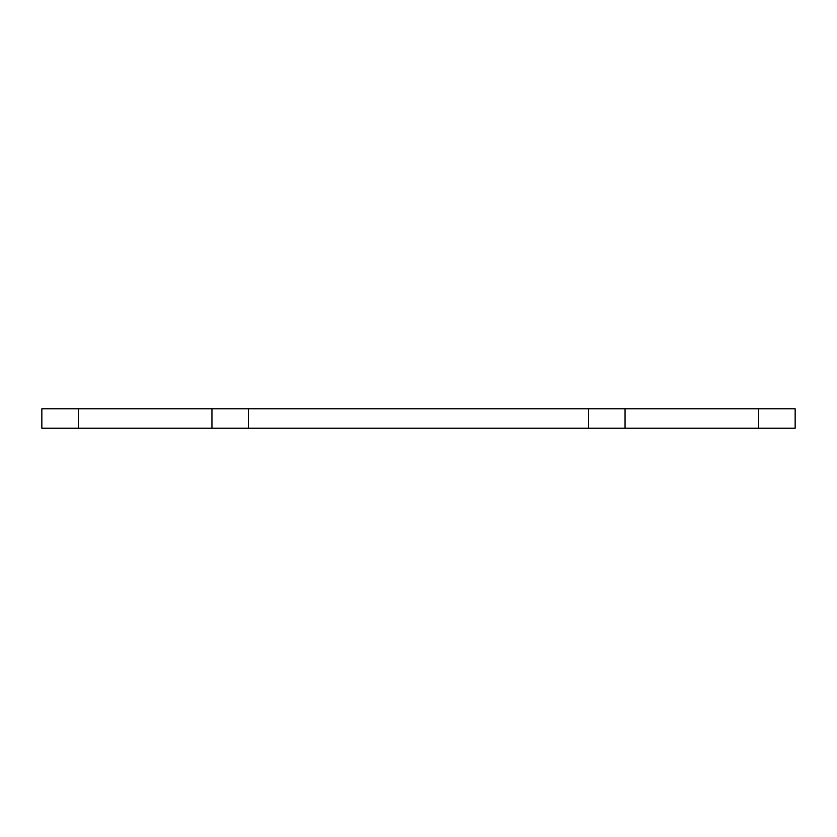 <?xml version="1.0" encoding="UTF-8"?>
<svg xmlns="http://www.w3.org/2000/svg" width="837" height="837" viewBox="0 0 837 837"><rect width="100%" height="100%" fill="white"/><g stroke="black" fill="none" stroke-linecap="round" stroke-linejoin="round"><path stroke-width="1.26" d="M248.401 408.78L248.401 428.22L588.599 428.22L588.599 408.78L41.85 408.78L41.85 428.22L78.301 428.22L78.301 408.78M248.401 428.22L78.301 428.22M588.599 428.22L795.15 428.22L795.15 408.78L588.599 408.78M211.949 428.22L211.949 408.78M758.699 428.22L758.699 408.78M625.051 428.22L625.051 408.78"/></g></svg>
